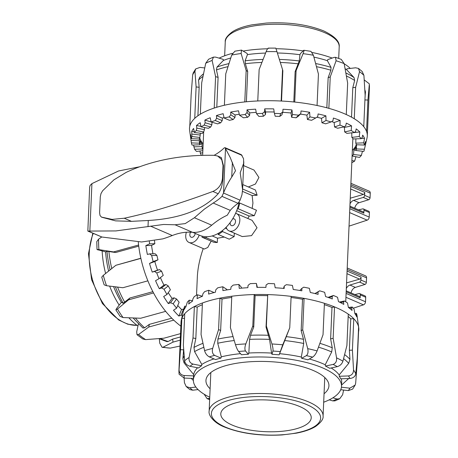 <?xml version="1.0" encoding="UTF-8"?>
<svg xmlns="http://www.w3.org/2000/svg" width="458" height="458" viewBox="0 0 458 458"><rect width="100%" height="100%" fill="white"/><g stroke="black" fill="none" stroke-linecap="round" stroke-linejoin="round"><path stroke-width="0.69" d="M242.809 184.563L255.421 189.996L257.15 195.24A74.671 26.18 -177.5 0 0 252.152 195.537L252.936 203.071L252.169 208.396M243.633 165.601L254.001 170.067L258.936 177.481L255.421 184.036L248.373 186.961M252.152 195.537L242.465 191.364M235.572 213.342A9.4 6.469 113.3 0 1 236.551 213.634L252.083 220.327L257.035 227.746L251.562 235.641L242.265 236.568L229.114 230.906A9.4 6.469 113.3 0 1 226.16 227.237M236.551 213.634A9.4 6.469 113.3 0 1 239.832 220.338A9.4 6.469 113.3 0 1 229.114 230.906M224.288 237.055L217.498 238.217L217.31 242.494L215.437 242.465L213.691 242.23L202.052 237.215L202.098 236.151M217.31 242.494L206.232 237.725A36.331 25.007 113.3 0 1 204.108 237.588A36.331 25.007 113.3 0 1 202.052 237.215M199.15 235.091A9.4 6.469 113.3 0 1 189.011 242.448A9.4 6.469 113.3 0 1 185.725 235.75A9.4 6.469 113.3 0 1 186.406 232.246M354.755 208.235A5.794 3.99 113.3 0 1 359.072 202.705L368.673 199.745A1.809 1.248 -66.7 0 0 369.623 198.978A1.809 1.248 -66.7 0 0 370.058 197.69L370.259 193.156A2.714 1.866 -66.7 0 0 369.772 191.553A2.714 1.866 -66.7 0 0 369.308 191.215L350.908 183.292M349.042 226.138L367.167 220.155A2.714 1.866 -66.7 0 0 368.575 218.993A2.714 1.866 -66.7 0 0 369.211 217.086L369.411 212.546A1.809 1.248 -66.7 0 0 369.079 211.47A1.809 1.248 -66.7 0 0 368.776 211.252L363.349 208.917A1.809 1.248 113.3 0 1 363.652 209.129A1.809 1.248 113.3 0 1 363.984 210.205L363.852 213.176A1.809 1.248 -66.7 0 0 363.515 212.088A1.809 1.248 -66.7 0 0 363.223 211.882L349.912 206.152M358.585 209.89L362.742 208.877A1.809 1.248 113.3 0 1 363.349 208.917M350.255 198.211A0.905 0.624 113.3 0 1 350.353 198.177L363.349 194.45A1.809 1.248 -66.7 0 0 364.316 193.688A1.809 1.248 -66.7 0 0 364.763 192.389L364.631 195.354A1.809 1.248 113.3 0 1 364.196 196.642A1.809 1.248 113.3 0 1 363.246 197.409L353.645 200.369A5.794 3.99 -66.7 0 0 350.015 203.844M203.22 248.574C199.694 258.793 197.73 268.302 197.324 277.096L196.528 295.273M237.307 208.98L238.16 208.745A36.331 25.007 -66.7 0 0 239.723 203.031L256.491 210.256L254.299 215.701A74.671 26.18 -177.5 0 0 249.198 216.056L247.778 218.472M234.307 233.145L234.158 236.591L229.269 239.202L218.18 234.427A36.331 25.007 -66.7 0 0 222.508 231.576L222.559 230.477M211.161 241.143L207.789 247.452L204.325 249.049L189.011 242.448M195.211 233.397A3.618 2.49 113.3 0 1 191.101 237.192A3.618 2.49 113.3 0 1 189.835 234.616A3.618 2.49 113.3 0 1 190.608 232.189M232.544 219.05A3.618 2.49 113.3 0 1 234.267 218.947A3.618 2.49 113.3 0 1 235.526 221.529A3.618 2.49 113.3 0 1 231.399 225.594A3.618 2.49 113.3 0 1 230.139 223.017A3.618 2.49 113.3 0 1 230.185 222.536M354.887 294.574L359.049 293.567A1.809 1.248 113.3 0 1 359.656 293.607L365.078 295.942A1.809 1.248 113.3 0 1 365.713 297.236L365.513 301.77A2.714 1.866 113.3 0 1 363.469 304.845L353.307 308.194M346.563 282.901A0.905 0.624 113.3 0 1 346.654 282.867L359.65 279.14A1.809 1.248 -66.7 0 0 361.064 277.073L360.933 280.044A1.809 1.248 113.3 0 1 359.547 282.099L349.946 285.059A5.794 3.99 -66.7 0 0 346.317 288.534M347.21 267.982L365.61 275.905A2.714 1.866 113.3 0 1 366.56 277.84L366.36 282.38A1.809 1.248 113.3 0 1 364.974 284.435L355.374 287.395A5.794 3.99 -66.7 0 0 351.063 292.925M359.656 293.607A1.809 1.248 113.3 0 1 360.286 294.895L360.154 297.866A1.809 1.248 -66.7 0 0 359.524 296.572L346.214 290.841M206.277 236.712L206.232 237.725M218.226 233.397L218.18 234.427M239.723 203.031L238.904 203.26M212.18 235.927L217.498 238.217M234.158 236.591L222.508 231.576M225.279 228.107L226.796 228.765M249.198 216.056L236.689 210.669M254.299 215.701L238.16 208.745M257.15 195.24L242.614 188.982M213.445 57.107L208.602 59.248L205.716 63.273A88.972 31.19 2.5 0 1 212.128 60.439L213.445 57.113L215.592 57.107L223.189 59.351L223.407 60.427A74.133 25.986 2.5 0 1 230.758 57.983M223.407 60.427L216.995 67.074L216.451 69.937L218.094 77.373L215.586 76.635L214.218 108.059A88.972 31.19 -177.5 0 0 200.335 114.191L201.703 82.772L205.716 63.273M241.492 50.105L234.902 51.182L231.708 55.04A88.972 31.19 2.5 0 1 241.137 53.506L241.492 50.105L247.12 53.454L247.446 54.588A74.133 25.986 2.5 0 1 265.588 53.059M277.371 52.991A74.133 25.986 2.5 0 1 299.956 54.72L300.414 53.592L303.831 50.26L310.959 51.353L313.398 55.246L318.442 74.064L317.068 105.489A88.972 31.19 2.5 0 1 328.861 108.346L330.235 76.927L336.103 60.754A88.972 31.19 2.5 0 1 344.158 63.622L347.656 83.138L346.282 114.557A88.972 31.19 2.5 0 1 354.269 118.748L355.637 87.329L359.53 71.694A88.972 31.19 2.5 0 1 363.915 75.352L362.163 71.488L358.505 68.431L359.53 71.694M313.907 57.118A74.133 25.986 2.5 0 1 327.384 60.691L327.762 59.614L334.088 57.405L335.502 57.307L336.103 60.754M345.097 68.706A74.133 25.986 2.5 0 1 346.74 69.845L346.987 68.797L355.597 67.795L358.505 68.437M219.124 58.149A74.133 25.986 2.5 0 1 231.513 53.592A74.133 25.986 2.5 0 1 232.452 53.334M243.358 51.01A74.133 25.986 2.5 0 1 267.598 48.771M276.031 48.725A74.133 25.986 2.5 0 1 303.03 50.895M312.259 52.504A74.133 25.986 2.5 0 1 332.187 58.069M344.187 63.777A74.133 25.986 2.5 0 1 350.278 68.414M346.74 69.845L354.028 77.534L354.647 80.482L352.803 87.661L355.637 87.329M216.628 118.238L222.21 120.643L220.687 122.807L215.3 120.488L216.628 118.238L216.428 115.565A87.581 30.703 2.5 0 1 219.726 114.603A87.581 30.703 2.5 0 1 223.172 113.71L224.128 118.015A86.802 30.428 2.5 0 1 229.155 116.91L230.815 114.781L230.695 112.09A87.581 30.703 2.5 0 1 238.538 110.813L239.454 115.198A86.802 30.428 2.5 0 1 245.139 114.517L247.057 112.525L247.022 109.823A87.581 30.703 2.5 0 1 255.633 109.176L256.457 113.641A86.802 30.428 2.5 0 1 262.548 113.412L264.65 111.563L264.713 108.861A87.581 30.703 2.5 0 1 273.707 108.884L274.399 113.407A86.802 30.428 2.5 0 1 280.634 113.636L282.821 111.947L282.987 109.25A87.581 30.703 2.5 0 1 291.975 109.931L292.496 114.511A86.802 30.428 2.5 0 1 298.593 115.193L300.786 113.658L301.043 110.968A87.581 30.703 2.5 0 1 309.631 112.29L309.952 116.904A86.802 30.428 2.5 0 1 315.654 118.004L317.749 116.618L318.092 113.945A87.581 30.703 2.5 0 1 325.913 115.84L326.004 120.477A86.802 30.428 2.5 0 1 331.06 121.948L332.972 120.7L333.395 118.049A87.581 30.703 2.5 0 1 340.099 120.443L339.956 125.08A86.802 30.428 2.5 0 1 344.141 126.86L345.796 125.727L346.282 123.105A87.581 30.703 2.5 0 1 351.578 125.881L351.189 130.507A86.802 30.428 2.5 0 1 354.332 132.517L355.648 131.475L356.187 128.887A87.581 30.703 2.5 0 1 359.839 131.933L359.227 136.518A86.802 30.428 2.5 0 1 361.173 138.671L362.112 137.698L362.679 135.139A87.581 30.703 2.5 0 1 364.528 138.316L363.704 142.862A86.802 30.428 2.5 0 1 364.379 145.06L365.467 141.596A87.581 30.703 2.5 0 1 365.438 144.768L364.431 149.251A86.802 30.428 2.5 0 1 364.339 149.703A86.802 30.428 2.5 0 1 363.807 151.403L355.912 150.505A78.747 27.606 2.5 0 0 356.364 148.936L356.587 144.757M362.467 151.255L361.373 155.411A86.802 30.428 2.5 0 1 359.473 157.42L352.11 155.978A78.747 27.606 2.5 0 0 353.49 154.512L353.891 150.012A78.747 27.606 -177.5 0 0 355.803 146.984L355.912 150.505M355.946 156.728A87.581 30.703 2.5 0 1 355.935 156.739L354.669 161.067A86.802 30.428 2.5 0 1 351.807 162.727M364.339 149.703L367.018 137.99A88.972 31.19 -177.5 0 0 367.287 135.997A88.972 31.19 -177.5 0 0 366.555 131.463L367.929 100.039L369.297 84.587A88.972 31.19 2.5 0 1 369.434 86.877L367.287 135.997M363.915 75.352L365.135 95.247L363.761 126.666A88.972 31.19 2.5 0 1 366.555 131.463M363.761 126.666A88.972 31.19 -177.5 0 0 354.269 118.748M346.282 114.557A88.972 31.19 -177.5 0 0 344.656 113.836A88.972 31.19 -177.5 0 0 328.861 108.346M317.068 105.489A88.972 31.19 -177.5 0 0 294.729 102.054L296.103 70.635L303.076 53.66A88.972 31.19 2.5 0 1 313.398 55.246M268.714 48.451C268.233 47.626 267.375 48.691 266.144 51.64A88.972 31.19 2.5 0 1 276.958 51.668L282.54 69.599L281.166 101.018A88.972 31.19 2.5 0 1 294.729 102.054M281.166 101.018A88.972 31.19 -177.5 0 0 257.774 100.96L259.142 69.542L266.144 51.64M241.137 53.506L246.158 70.509L244.784 101.928A88.972 31.19 2.5 0 1 257.774 100.96M244.784 101.928A88.972 31.19 -177.5 0 0 224.386 105.254L225.754 73.83L231.708 55.04M214.218 108.059A88.972 31.19 2.5 0 1 219.124 106.582A88.972 31.19 2.5 0 1 224.386 105.254M339.956 125.08L334.535 126.969A78.747 27.606 2.5 0 1 336.521 127.793A78.747 27.606 2.5 0 1 337.598 128.269L344.141 126.86M351.189 130.507L344.651 131.91L344.41 127.427A78.747 27.606 -177.5 0 0 343.626 126.969M344.651 131.91A78.747 27.606 2.5 0 1 346.941 133.375L354.332 132.517M359.227 136.518L351.847 137.383L351.755 132.872A78.747 27.606 -177.5 0 0 351.704 132.82M351.847 137.383A78.747 27.606 2.5 0 1 353.273 138.951L361.173 138.671M363.704 142.862L355.809 143.142L355.877 138.86M355.809 143.142A78.747 27.606 2.5 0 1 356.307 144.745L364.379 145.06M356.272 144.596A78.747 27.606 2.5 0 1 352.345 150.396M364.236 79.932L369.257 83.774L369.297 84.587M365.41 91.583L365.009 98.155M364.929 99.924L367.929 100.039M344.158 63.622L341.25 59.357L335.502 57.307M326.835 107.79L328.151 77.654L330.888 70.223L331.031 67.36L327.384 60.691M328.151 77.654L330.235 76.927M303.356 50.563C304.261 49.825 304.169 50.861 303.076 53.66M293.807 101.962L295.129 71.631L299.263 60.937L299.956 54.72M295.129 71.631L296.103 70.635M276.958 51.668L275.911 48.468M212.128 60.439L215.586 76.635M195.681 68.918L193.19 72.931L192.663 74.917A88.972 31.19 2.5 0 1 194.953 71.276L195.686 68.923L200.009 67.4L204.72 67.939M194.953 71.276L196.116 86.928L194.747 118.347A88.972 31.19 -177.5 0 0 189.784 126.231L191.152 94.806L192.663 74.917M199.808 77.144L198.549 80.093L199.15 87.272L196.116 86.928M247.446 54.588L245.122 60.805L245.362 63.696L247.698 71.511L246.158 70.509M218.094 77.373L216.789 107.252M247.698 71.511L246.381 101.768M281.527 101.035L282.849 70.692L282.54 69.599M199.15 87.272L197.908 115.782M355.935 156.739L352.099 155.989M354.669 161.067L351.904 160.529M355.86 150.241L353.891 150.012M361.373 155.411L353.49 154.512M365.438 144.768L364.562 144.734M364.431 149.251L356.364 148.936M364.528 138.316L361.414 138.43M359.839 131.933L351.755 132.872M351.578 125.881L344.41 127.427M340.099 120.443L334.163 122.515A78.747 27.606 -177.5 0 0 331.661 121.559M334.535 126.969L334.163 122.515M325.913 115.84L321.47 118.353A78.747 27.606 -177.5 0 0 316.884 117.191M326.004 120.477L321.945 122.773L321.47 118.353M309.631 112.29L306.877 115.13A78.747 27.606 -177.5 0 0 300.362 114.094M309.952 116.904L307.433 119.498L306.877 115.13M291.975 109.931L291.025 112.983A78.747 27.606 -177.5 0 0 282.701 112.336M292.496 114.511L291.626 117.294L291.025 112.983M274.399 113.407L275.218 116.258A78.747 27.606 2.5 0 1 279.764 116.424L280.634 113.636M256.457 113.641L258.925 116.429A78.747 27.606 2.5 0 1 263.367 116.263L262.548 113.412M239.454 115.198L243.467 117.809A78.747 27.606 2.5 0 1 247.606 117.311L245.139 114.517M224.128 118.015L229.504 120.328A78.747 27.606 2.5 0 1 233.168 119.527L229.155 116.91M205.127 122.75L211.882 124.748L210.703 127.015L204.182 125.091L205.127 122.75L204.863 120.099A87.581 30.703 2.5 0 1 210.205 117.74L211.149 121.965L217.659 123.883A78.747 27.606 2.5 0 1 220.687 122.807M196.808 128.114L204.445 129.614L203.655 131.967L196.287 130.524L196.808 128.114L196.493 125.492A87.581 30.703 2.5 0 1 200.198 122.738L201.091 126.877L208.447 128.32A78.747 27.606 2.5 0 1 210.703 127.015M192.034 134.097L200.22 135.036L199.848 137.44L191.959 136.541L191.69 131.509A87.581 30.703 2.5 0 1 193.602 128.475L194.387 132.534L202.27 133.433A78.747 27.606 2.5 0 1 203.655 131.967M191.02 140.44L199.39 140.772L199.459 143.199L191.381 142.879L190.665 137.881A87.581 30.703 2.5 0 1 190.694 134.704L191.329 138.694L199.396 139.009A78.747 27.606 2.5 0 1 199.848 137.44M191.381 142.879A86.802 30.428 2.5 0 0 192.062 145.083L199.957 144.802L200.255 140.852A78.747 27.606 -177.5 0 0 202.104 144.03L201.995 146.571L202.493 148.993L194.587 149.268L193.551 145.031M194.587 149.268A86.802 30.428 2.5 0 0 196.539 151.426L202.842 150.688M264.713 108.861L265.606 111.981L265.497 114.523L263.367 116.263M274.187 111.992A78.747 27.606 -177.5 0 0 265.606 111.981M247.022 109.823L249.73 112.88L249.616 115.422L247.606 117.311M256.222 112.359A78.747 27.606 -177.5 0 0 249.73 112.88M230.695 112.09L235.086 114.952L234.977 117.488L233.168 119.527M239.248 114.219A78.747 27.606 -177.5 0 0 235.086 114.952M216.428 115.565L222.325 118.107L222.21 120.643M224.031 117.586A78.747 27.606 -177.5 0 0 222.325 118.107M204.863 120.099L211.149 121.954M196.493 125.492L200.982 126.374M191.69 131.509L194.244 131.795M190.665 137.881L191.204 137.904M200.009 144.104L202.104 144.03M321.945 122.773A78.747 27.606 2.5 0 1 325.638 123.843L331.06 121.948M307.433 119.498A78.747 27.606 2.5 0 1 311.595 120.299L315.654 118.004M300.786 113.658L298.175 116.349L296.074 117.786L298.593 115.193M282.821 111.947L281.922 114.838L279.764 116.424M264.65 111.563L265.497 114.523M247.057 112.525L249.616 115.422M230.815 114.781L234.977 117.488M211.997 122.212L211.882 124.748M204.537 127.553L204.445 129.614M200.301 133.209L200.22 135.036M199.482 138.625L199.39 140.772M193.803 146.863L201.995 146.571M201.4 155.365L200.261 153.081L199.997 151.02M200.261 153.081L202.751 152.789M202.642 155.285L202.161 155.342M203.14 143.881A78.747 27.606 2.5 0 1 199.734 137.761M202.894 149.468A78.747 27.606 2.5 0 1 202.493 148.993M199.957 144.802A78.747 27.606 2.5 0 1 199.459 143.199M291.626 117.294A78.747 27.606 2.5 0 1 296.074 117.786M191.329 138.694A86.802 30.428 2.5 0 1 191.959 136.541M194.387 132.534A86.802 30.428 2.5 0 1 196.287 130.524M201.091 126.877A86.802 30.428 2.5 0 1 204.182 125.091M211.149 121.965A86.802 30.428 2.5 0 1 215.3 120.488M194.747 118.347A88.972 31.19 2.5 0 1 200.335 114.191M191.02 140.451L189.606 130.244A88.972 31.19 2.5 0 1 189.784 126.231M351.515 117.156L352.803 87.661M323.686 402.21A74.133 25.986 -177.5 0 0 341.502 386.369L341.685 382.132A74.133 25.986 -177.5 0 0 341.221 378.795M349.941 378.485C353.267 378.056 355.208 376.51 355.763 373.86A88.972 31.19 -177.5 0 0 353.536 370.041C353.421 373.453 351.733 375.417 348.458 375.944A83.545 29.289 2.5 0 1 349.941 378.485L340.723 378.812A74.133 25.986 -177.5 0 0 339.246 376.264L339.189 374.93A74.133 25.986 -177.5 0 0 331.168 367.969M336.567 357.858L333.143 338.325L334.517 306.9A88.972 31.19 2.5 0 1 336.195 307.61A88.972 31.19 2.5 0 1 348.275 314.125L346.901 345.544L342.928 361.196A88.972 31.19 -177.5 0 0 336.567 357.858C336.905 361.248 335.743 363.44 333.08 364.425A83.545 29.289 2.5 0 1 337.317 366.646L329.68 368.289A74.133 25.986 -177.5 0 0 325.449 366.068L325.232 364.757A74.133 25.986 -177.5 0 0 309.327 359.003M312.631 357.137C314.44 355.849 315.934 353.776 317.102 350.92A88.972 31.19 -177.5 0 0 307.713 348.641C308.411 351.95 307.965 354.274 306.373 355.62A83.545 29.289 2.5 0 1 312.631 357.137L307.896 359.811A74.133 25.986 -177.5 0 0 301.639 358.293L301.318 357.028A74.133 25.986 -177.5 0 0 279.609 353.69L279.14 354.835A74.133 25.986 -177.5 0 0 271.943 354.292L271.571 353.078A74.133 25.986 -177.5 0 0 248.843 353.021L248.379 354.229A74.133 25.986 -177.5 0 0 241.492 354.744L238.612 351.486A83.545 29.289 2.5 0 1 245.499 350.971C244.612 349.443 244.721 347.09 245.82 343.912A88.972 31.19 -177.5 0 0 235.475 344.685C236.431 347.708 237.479 349.975 238.612 351.486M240.53 353.656A74.133 25.986 -177.5 0 0 221.323 356.828L220.945 358.093A74.133 25.986 -177.5 0 0 218.185 358.809A74.133 25.986 -177.5 0 0 215.552 359.582L209.272 356.874A83.545 29.289 2.5 0 1 214.665 355.385C212.541 354.034 211.882 351.704 212.678 348.401A88.972 31.19 -177.5 0 0 204.583 350.633C205.396 353.496 206.959 355.574 209.272 356.874M341.502 386.369A74.133 25.986 -177.5 0 0 298.192 360.652A74.133 25.986 -177.5 0 0 218.054 361.86A74.133 25.986 -177.5 0 0 193.379 379.9A74.133 25.986 -177.5 0 0 209.747 397.235M210.113 388.762A61.549 21.578 2.5 0 1 205.951 380.449A61.549 21.578 2.5 0 1 245.935 362.078A61.549 21.578 2.5 0 1 313.272 370.493A61.549 21.578 2.5 0 1 328.93 385.819A61.549 21.578 2.5 0 1 324.052 393.737M357.675 320.119L357.04 315.573A86.802 30.428 -177.5 0 0 356.456 313.369L356.736 316.844A87.581 30.703 -177.5 0 0 354.881 313.661L354.103 309.179A86.802 30.428 -177.5 0 0 352.236 307.02L351.727 307.965L352.047 310.455A87.581 30.703 -177.5 0 0 348.395 307.41L347.502 302.996A86.802 30.428 -177.5 0 0 344.445 300.969L343.517 301.948L343.781 304.41A87.581 30.703 -177.5 0 0 338.491 301.627L337.54 297.294A86.802 30.428 -177.5 0 0 333.418 295.496L332.102 296.532L332.308 298.965A87.581 30.703 -177.5 0 0 325.604 296.578L324.648 292.324A86.802 30.428 -177.5 0 0 319.644 290.83L317.995 291.958L318.115 294.368A87.581 30.703 -177.5 0 0 310.301 292.473L309.385 288.305A86.802 30.428 -177.5 0 0 303.717 287.177L301.805 288.42L301.839 290.813A87.581 30.703 -177.5 0 0 293.246 289.49L292.416 285.408A86.802 30.428 -177.5 0 0 286.336 284.693L284.241 286.078L284.183 288.46A87.581 30.703 -177.5 0 0 275.189 287.773L274.491 283.76A86.802 30.428 -177.5 0 0 268.262 283.496L266.075 285.031L265.915 287.406A87.581 30.703 -177.5 0 0 256.915 287.384L256.394 283.439A86.802 30.428 -177.5 0 0 250.286 283.634L248.093 285.323L247.841 287.704A87.581 30.703 -177.5 0 0 239.231 288.345L238.904 284.452A86.802 30.428 -177.5 0 0 233.185 285.099L231.084 286.943L230.746 289.336A87.581 30.703 -177.5 0 0 222.897 290.612L222.8 286.76A86.802 30.428 -177.5 0 0 217.716 287.83L215.798 289.822L215.374 292.233A87.581 30.703 -177.5 0 0 211.928 293.126A87.581 30.703 -177.5 0 0 208.636 294.093L208.774 290.257A86.802 30.428 -177.5 0 0 204.554 291.706L202.894 293.836L202.407 296.269A87.581 30.703 -177.5 0 0 197.066 298.627L197.444 294.792L202.407 296.257M204.583 350.633L201.051 334.414L202.425 302.99A88.972 31.19 2.5 0 1 210.663 300.351A88.972 31.19 2.5 0 1 219.949 298.158L218.575 329.577L212.678 348.401M235.475 344.685L230.414 327.647L231.782 296.229A88.972 31.19 -177.5 0 0 219.949 298.158L222.016 299.045L220.647 330.47L218.575 329.577M231.782 296.229A88.972 31.19 2.5 0 1 254.173 294.557L252.799 325.981L245.82 343.912M279.14 354.835L282.752 344.805A88.972 31.19 -177.5 0 0 271.949 343.981L266.373 326.016L267.741 294.591A88.972 31.19 -177.5 0 0 254.173 294.557L255.117 295.633L253.749 327.052L250.526 335.25L249.604 339.349L248.843 353.021M271.571 353.078L269.55 339.401L266.035 327.086L267.741 294.591A88.972 31.19 2.5 0 1 291.122 296.378L289.748 327.796L282.752 344.805M307.713 348.641L302.709 329.789L304.083 298.37A88.972 31.19 -177.5 0 0 291.122 296.378M301.318 357.028L303.706 343.477L303.477 339.292L301.146 330.67L302.52 299.251L304.083 298.37A88.972 31.19 2.5 0 1 324.407 303.299L323.033 334.718L317.102 350.92M325.232 364.757L331.701 351.962L332.256 347.805L330.624 338.863L331.998 307.444L334.517 306.9A88.972 31.19 -177.5 0 0 324.407 303.299M353.536 370.041L352.414 350.141L353.782 318.716A88.972 31.19 -177.5 0 0 348.275 314.125M339.189 374.93L348.687 363.383L349.958 359.364L349.374 350.244L350.748 318.825L353.782 318.716A88.972 31.19 2.5 0 1 358.597 326.983L357.229 358.402L355.763 373.86M341.422 387.21L349.855 388.172L355.15 385.075L355.677 383.083L357.183 363.194L358.557 331.769A88.972 31.19 -177.5 0 0 358.734 327.756A88.972 31.19 -177.5 0 0 358.597 326.983M314.949 293.555L319.644 290.83M256.394 283.439L257.367 287.378M238.904 284.452L241.372 287.24L241.492 288.145M222.8 286.76L226.807 289.37L226.876 289.92M204.154 394.224L207.09 398.643L209.695 398.403M178.906 371.123L179.072 374.226L184.168 378.068A83.545 29.289 2.5 0 1 184.19 375.531C180.853 374.988 179.147 373.012 179.078 369.6A88.972 31.19 -177.5 0 0 178.906 371.123L181.047 322.003A88.972 31.19 2.5 0 1 181.316 320.01A88.972 31.19 2.5 0 1 181.855 318.281L180.486 349.706L179.078 369.6M193.442 378.434L184.168 378.068M184.62 360.795C185.124 363.526 186.916 365.358 190.013 366.28A83.545 29.289 2.5 0 1 192.978 364.076C189.99 363.074 188.685 360.875 189.074 357.486A88.972 31.19 -177.5 0 0 184.62 360.795L183.366 345.132L184.734 313.713A88.972 31.19 2.5 0 1 194.369 306.551L192.995 337.97L189.074 357.486M202.35 304.725A85.898 30.114 -177.5 0 0 197.198 307.106L195.829 338.525L193.969 347.456L194.576 351.618L201.812 364.448L201.566 365.759A74.133 25.986 -177.5 0 0 198.6 367.963L190.013 366.28M248.379 354.229L245.499 350.971M253.749 327.052L252.799 325.981M271.949 343.981C272.871 347.158 273.208 349.511 272.957 351.04A83.545 29.289 2.5 0 1 280.153 351.589M289.748 327.796L279.609 353.69M271.943 354.292L272.957 351.04M301.639 358.293L306.373 355.62M337.317 366.646C340.128 365.742 341.994 363.921 342.928 361.196M325.449 366.068L333.08 364.425M339.246 376.264L348.458 375.944M340.718 389.729L348.326 390.6L352.654 389.077L355.15 385.069M343.615 390.061L342.624 394.727L339.733 398.746L337.019 399.01A83.545 29.289 2.5 0 1 332.748 400.893L334.895 400.887L339.739 398.752M329.21 399.851L332.748 400.893M332.92 397.796L337.019 399.01M186.177 386.512L189.83 389.569L192.738 390.205A83.545 29.289 2.5 0 1 189.818 387.771L186.177 386.512L184.419 382.648L184.105 378.068M198.062 389.586L192.738 390.205M356.822 363.154L357.183 363.194M341.554 385.081L348.721 378.531M349.374 350.244L352.414 350.141M330.624 338.863L333.143 338.325M301.146 330.67L302.709 329.789M266.035 327.086L266.373 326.016M197.444 294.792A86.802 30.428 -177.5 0 0 194.272 296.555L192.944 298.805L192.406 301.261A87.581 30.703 -177.5 0 0 188.702 304.015L189.309 300.173A86.802 30.428 -177.5 0 0 187.322 302.171L185.805 306.997A87.581 30.703 -177.5 0 0 183.898 310.032L184.717 306.156L185.965 306.299M189.309 300.173L192.509 300.797M284.241 286.078L283.519 288.397M301.805 288.42L299.818 290.469M317.995 291.958L315.104 293.589M332.102 296.532L328.838 297.671M328.008 297.385L333.418 295.496M343.517 301.948L340.466 302.601M339.384 302.062L344.445 300.969M351.727 307.965L349.471 308.228M348.458 307.461L352.236 307.02M356.387 314.32L355.362 314.354M354.841 313.427L356.456 313.369M208.774 290.257L214.098 292.553M184.717 306.156A86.802 30.428 -177.5 0 0 184.001 308.297A86.802 30.428 -177.5 0 0 184.001 308.303L181.316 320.01M184.734 313.713A88.972 31.19 -177.5 0 0 181.855 318.281L184.534 318.39M202.425 302.99A88.972 31.19 -177.5 0 0 194.369 306.551L197.198 307.106M350.748 318.825A85.898 30.114 -177.5 0 0 348.172 316.484M331.998 307.444A85.898 30.114 -177.5 0 0 324.35 304.662M302.52 299.251A85.898 30.114 -177.5 0 0 291.07 297.482M267.409 295.662A85.898 30.114 -177.5 0 0 255.117 295.633M221.323 356.828L217.739 343.265L217.899 339.075L220.647 330.47M231.731 297.437A85.898 30.114 -177.5 0 0 222.016 299.045M197.581 367.763A74.133 25.986 -177.5 0 0 193.677 374.564L184.116 362.965L182.874 358.946L183.589 349.826L180.486 349.706M183.629 348.899L183.589 349.826M195.829 338.525L192.995 337.97M201.566 365.759L192.978 364.076M193.677 374.564L193.602 375.898A74.133 25.986 -177.5 0 0 193.511 376.854L193.379 379.9M193.602 375.898L184.19 375.531M195.852 387.067L189.818 387.771M191.181 378.342L193.373 380.524M213.989 358.906A74.133 25.986 -177.5 0 0 201.812 364.448M220.945 358.093L214.665 355.385M137.016 334.712L142.747 338.943L145.615 339.618A88.972 56.5 -105.4 0 1 138.619 334.449L137.016 334.706L136.696 331.855L138.436 323.754M115.88 309.917L120.133 316.369L123.059 317.549A88.972 56.5 -105.4 0 1 117.454 309.047L115.88 309.911L116.618 308.44L121.353 302.291A74.133 47.077 -105.4 0 1 113.578 286.599M108.615 271.073A74.133 47.077 -105.4 0 1 105.626 251.906L97.016 249.478L96.775 241.624L98.59 239.168L101.739 236.975M137.921 326.004A74.133 47.077 -105.4 0 1 128.887 317.812M119.091 305.011A74.133 47.077 -105.4 0 1 109.651 286.113M105.615 273.478A74.133 47.077 -105.4 0 1 102.151 251.053M182.358 315.476L181.007 315.156L178.843 316.054A87.581 55.618 -105.4 0 1 173.485 310.238L176.633 308.188A86.802 55.12 -105.4 0 1 173.147 303.751L170.536 302.755L168.321 303.585A87.581 55.618 -105.4 0 1 163.661 296.509L166.964 294.471A86.802 55.12 -105.4 0 1 164.027 289.261L161.582 287.968L159.315 288.717A87.581 55.618 -105.4 0 1 155.554 280.685L159.023 278.71A86.802 55.12 -105.4 0 1 156.762 272.951L154.529 271.434L152.228 272.092A87.581 55.618 -105.4 0 1 149.531 263.459L153.155 261.587A86.802 55.12 -105.4 0 1 151.672 255.535L149.686 253.875L147.367 254.442A87.581 55.618 -105.4 0 1 145.85 245.585L149.623 243.862A86.802 55.12 -105.4 0 1 149.331 241.469M138.27 242.024A88.972 56.5 74.6 0 0 138.597 245.024L113.584 251.923L98.905 249.616A88.972 56.5 -105.4 0 1 98.59 239.168M103.296 275.344L101.733 277.124L104.138 284.824L106.537 285.718A88.972 56.5 -105.4 0 1 103.296 275.344L115.868 265.285L140.875 258.386A88.972 56.5 -105.4 0 1 138.597 245.024M140.875 258.386A88.972 56.5 74.6 0 0 147.882 280.834L122.876 287.733L106.537 285.718M117.454 309.047L128.543 299.847L153.55 292.948A88.972 56.5 -105.4 0 1 147.882 280.834M153.55 292.948A88.972 56.5 74.6 0 0 165.67 311.354L140.663 318.253L123.059 317.549M138.619 334.449L148.747 327.029L173.754 320.131A88.972 56.5 -105.4 0 1 165.67 311.354M173.754 320.131A88.972 56.5 74.6 0 0 180.87 326.159M98.373 249.988C96.426 249.404 96.604 249.278 98.905 249.616M138.734 246.141L115.656 252.507L106.977 251.265L105.626 251.906M115.656 252.507L113.584 251.923M180.544 333.619L163.878 338.216L145.615 339.618M162.092 347.307L170.307 348.103A88.972 56.5 -105.4 0 1 163.128 347.164L162.092 347.307L159.756 343.225L159.315 338.857M163.128 347.164L172.975 342.132L180.257 340.122M158.846 338.639L167.015 341.622L168.166 341.479L172.672 339.103L172.975 342.132M180 346.059L170.307 348.103M142.902 328.002L144.648 327.831L149.302 324.373L148.747 327.029M172.672 339.103L180.395 336.974M149.302 324.373L171.761 318.178M121.353 302.291L123.191 303.213L129.866 298.021L128.543 299.847M129.866 298.021L152.88 291.672M140.841 258.226L115.868 265.285M145.85 245.585L151.569 245.442A78.747 50.008 74.6 0 0 152.978 253.795M149.623 243.862L154.838 243.73L151.569 245.442M149.531 263.459L154.815 261.518A78.747 50.008 74.6 0 0 157.512 270.151L159.533 269.596L161.588 271.176L156.762 272.951M153.155 261.587L157.981 259.818L154.815 261.518M159.023 278.71L163.243 275.378A78.747 50.008 -105.4 0 1 161.588 271.176M166.964 294.471L170.393 289.719A78.747 50.008 -105.4 0 1 168.246 285.924L164.027 289.261M176.633 308.188L179.124 302.228A78.747 50.008 -105.4 0 1 176.582 299L173.147 303.751M152.228 272.092L157.512 270.151M159.315 288.717L163.935 285.065L165.956 284.51L168.246 285.924M160.42 277.605A78.747 50.008 74.6 0 0 163.935 285.065M168.321 303.585L172.076 298.387L174.097 297.826L176.582 299M168.258 292.685A78.747 50.008 74.6 0 0 172.076 298.387M178.843 316.054L181.568 309.528L183.83 309.047M177.756 305.503A78.747 50.008 74.6 0 0 181.568 309.528M149.686 253.875L155.102 253.738L156.894 255.404L151.672 255.535M154.529 271.434L159.533 269.596M161.582 287.968L165.956 284.51M170.536 302.755L174.097 297.826M181.007 315.156L183.589 308.967M157.981 259.818A78.747 50.008 -105.4 0 1 156.894 255.404M154.838 243.73A78.747 50.008 -105.4 0 1 154.501 240.753M296.16 428.814A45.256 15.864 -177.5 0 0 311.228 417.799A45.256 15.864 -177.5 0 0 284.784 402.095A45.256 15.864 -177.5 0 0 235.864 402.834A45.256 15.864 -177.5 0 0 220.796 413.849A45.256 15.864 -177.5 0 0 247.24 429.552A45.256 15.864 -177.5 0 0 296.16 428.814M101.876 217.264L115.559 220.871L131.463 221.351L124.221 218.231C149.686 212.827 179.233 203.902 212.867 191.455C218.552 188.942 221.752 184.545 222.468 178.259L223.029 165.453L221.701 159.63L217.71 156.035L214.441 155.331C181.385 154.649 151.976 160.323 126.225 172.351L113.87 179.88L102.592 190.803L100.983 193.608L100.296 196.837L99.598 212.764L100.027 215.523L101.447 217.081L112.147 219.399L124.221 218.231M139.908 166.723L118.53 170.989L91.921 183.624L90.123 185.404L89.653 187.185L87.839 231.084L115.914 230.924L163.54 224.472L175.059 224.781L185.209 223.607L194.41 217.75L204.314 209.186L213.193 203.031A126.717 44.42 -177.5 0 0 221.981 196.385L223.567 192.87C225.811 187.133 228.536 181.878 231.737 177.103L235.509 170.748L230.208 157.5L225.01 147.659L241.395 154.718L243.553 158.703L243.662 163.294L240.198 172.769L242.585 189.595L241.979 194.753L240.112 200.203L238.086 203.323A144.82 50.769 -177.5 0 0 230.242 210.371L227.26 215.22A72.41 49.842 -66.7 0 0 223.126 217.292A72.41 49.842 -66.7 0 0 211.716 225.204A36.205 24.921 113.3 0 1 202.178 230.924A36.205 24.921 113.3 0 1 192.566 232.326A72.41 49.842 -66.7 0 0 182.576 232.675A72.41 49.842 -66.7 0 0 172.294 235.526A188.175 129.534 113.3 0 1 162.871 238.864L141.596 241.984M141.591 241.984L101.882 237.015L87.839 231.084M225.01 147.659L224.094 147.997A126.717 44.42 2.5 0 1 215.306 154.644L214.098 155.325M193.31 155.76L187.122 156.264M192.761 232.343L199.671 235.32A35.277 24.285 -66.7 0 0 239.128 202.173M131.463 221.351L148.278 220.487C180.252 218.598 203.547 209.684 218.174 193.74C220.905 190.213 222.479 185.112 222.903 178.448L223.464 165.641L221.34 157.598L217.716 156.035M370.058 197.69L364.631 195.354M369.211 217.086L349.798 208.722M364.763 192.389L350.776 186.36M363.469 304.845L345.933 297.288M364.974 284.435L359.547 282.099M366.36 282.38L360.933 280.044M365.713 297.236L360.286 294.895M355.374 287.395L349.946 285.059M360.154 297.866L346.168 291.838M359.65 279.14L346.964 273.672M361.064 277.073L347.078 271.05M365.513 301.77L346.099 293.412M366.56 277.84L347.147 269.481M363.349 194.45L350.662 188.982M363.852 213.176L349.866 207.148M369.411 212.546L363.984 210.205M367.167 220.155L349.631 212.598M359.072 202.705L353.645 200.369M368.673 199.745L363.246 197.409M370.259 193.156L350.845 184.792M228.96 63.605A84.381 29.581 -177.5 0 0 224.065 64.841A84.381 29.581 -177.5 0 0 216.995 67.074M216.451 69.937A85.898 30.114 2.5 0 1 222.903 67.927A85.898 30.114 2.5 0 1 227.998 66.645M346.408 75.976A85.898 30.114 2.5 0 1 354.647 80.482M354.028 77.534A84.381 29.581 -177.5 0 0 345.876 72.971M316.478 66.673A85.898 30.114 2.5 0 1 330.888 70.223M331.031 67.36A84.381 29.581 -177.5 0 0 315.642 63.536M364.917 91.171A85.898 30.114 2.5 0 1 365.518 92.837M198.549 80.093A85.898 30.114 2.5 0 1 202.968 76.429M203.484 73.904A84.381 29.581 -177.5 0 0 202.115 74.969L199.436 77.494M245.362 63.696A85.898 30.114 2.5 0 1 261.913 62.431M263.092 59.414A84.381 29.581 -177.5 0 0 245.122 60.805M280.313 62.454A85.898 30.114 2.5 0 1 298.347 63.828M299.263 60.937A84.381 29.581 -177.5 0 0 279.369 59.42M332.256 347.805A85.898 30.114 -177.5 0 0 332.176 347.771A85.898 30.114 -177.5 0 0 319.902 343.34M318.499 347.153A84.381 29.581 2.5 0 1 330.894 351.612A84.381 29.581 2.5 0 1 331.701 351.962M349.855 388.172A83.545 29.289 2.5 0 1 348.326 390.6M209.667 398.981A83.545 29.289 2.5 0 1 208.888 398.683M349.958 359.364A85.898 30.114 -177.5 0 0 344.639 354.629M343.592 358.683A84.381 29.581 2.5 0 1 348.687 363.383M303.477 339.292A85.898 30.114 -177.5 0 0 286.216 336.641M284.658 340.552A84.381 29.581 2.5 0 1 303.706 343.477M268.6 335.296A85.898 30.114 -177.5 0 0 250.526 335.25M249.604 339.349A84.381 29.581 2.5 0 1 269.55 339.401M233.053 336.578A85.898 30.114 -177.5 0 0 217.899 339.075M217.739 343.265A84.381 29.581 2.5 0 1 234.233 340.529M202.963 343.345A85.898 30.114 -177.5 0 0 193.969 347.456M194.576 351.618A84.381 29.581 2.5 0 1 203.833 347.307M184.196 356.043A85.898 30.114 -177.5 0 0 182.874 358.946M184.116 362.965A84.381 29.581 2.5 0 1 184.706 361.31M168.166 341.479A85.898 54.548 -105.4 0 1 162.086 339.321A85.898 54.548 -105.4 0 1 160.317 338.519M111.758 268.56A85.898 54.548 -105.4 0 1 108.884 251.436M106.977 251.265A84.381 53.586 74.6 0 0 110.08 269.899M144.648 327.831A85.898 54.548 -105.4 0 1 135.413 318.075M133.301 317.995A84.381 53.586 74.6 0 0 135.608 320.697L142.999 328.1M124.753 302.274A85.898 54.548 -105.4 0 1 117.569 287.092M115.399 286.828A84.381 53.586 74.6 0 0 123.191 303.213M137.034 325.323A57.021 36.211 -105.4 0 1 124.902 322.89A57.021 36.211 -105.4 0 1 89.241 253.165A57.021 36.211 -105.4 0 1 93.255 233.414M339.201 46.865C339.922 41.615 334.815 36.325 323.875 30.984C307.702 24.526 288.511 21.887 266.287 23.06L252.055 24.835C243.999 26.364 237.576 28.585 232.79 31.505C227.317 35.512 224.804 38.976 225.262 41.89A57.021 19.992 2.5 0 1 244.24 28.012A57.021 19.992 2.5 0 1 324.693 32.667A57.021 19.992 2.5 0 1 339.201 46.865L338.697 58.406M308.572 401.906A57.021 19.992 -177.5 0 0 228.118 397.258A57.021 19.992 -177.5 0 0 209.14 411.135C208.127 415.034 213.766 422.9 224.466 427.016C240.633 433.474 259.829 436.113 282.048 434.94L296.286 433.165C304.341 431.636 310.759 429.415 315.545 426.495C321.024 422.488 323.537 419.024 323.079 416.11A57.021 19.992 -177.5 0 0 308.572 401.906M225.302 427.056A54.668 19.167 2.5 0 1 229.59 400.132A54.668 19.167 2.5 0 1 306.723 404.591A54.668 19.167 2.5 0 1 302.435 431.516A54.668 19.167 2.5 0 1 225.302 427.056M101.962 217.298L101.447 217.081M211.716 225.204L194.41 217.75M172.294 235.526L150.63 226.195M101.882 237.015L88.131 231.09M242.07 155.388L225.479 148.243M240.112 200.203L223.521 193.053M225.513 148.329L223.567 192.87M148.278 220.487L148.008 226.687M230.242 210.371L213.193 203.031M238.086 203.323L221.981 196.385M192.566 232.326L175.059 224.781M91.921 183.624L89.848 231.09M232.383 162.321L231.737 177.103M223.464 165.641L223.029 165.453M222.903 178.448L222.468 178.259M218.174 193.74L212.867 191.455M202.642 155.331L203.661 131.944M345.738 301.788L352.866 138.476M369.262 83.774L369.434 86.877M275.819 48.119L268.388 48.101M364.843 89.837L365.415 91.583M203.501 73.824L202.115 74.969M357.646 319.919L358.734 327.756M209.644 399.594L207.09 398.643M133.204 317.989L135.608 320.697M137.074 325.357L127.822 324.207L118.651 319.965L102.409 303.528L91.589 279.735L88.457 253.738L92.808 233.225M225.262 41.89L224.655 55.79M323.079 416.11L324.762 377.507M209.14 411.135L210.823 372.531M101.413 217.063L101.916 217.281M242.585 189.595L243.799 161.806"/></g></svg>
